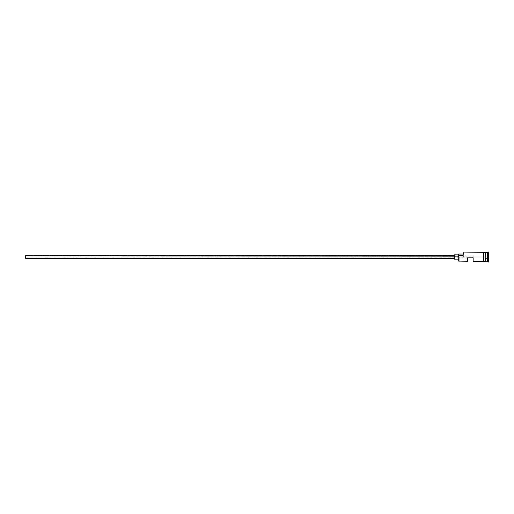 <?xml version="1.0" encoding="UTF-8"?>
<svg xmlns="http://www.w3.org/2000/svg" width="514" height="514" viewBox="0 0 514 514"><rect width="100%" height="100%" fill="white"/><g stroke="black" fill="none" stroke-linecap="round" stroke-linejoin="round"><path stroke-width="0.39" stroke-dasharray="2.57 1.93" d="M459.002 257L459.002 261.33L459.002 257L483.25 257L483.25 261.33L483.25 252.599L483.25 258.658L483.25 252.67L483.25 257L463.332 257L463.332 252.67L463.332 257L463.043 254.038L463.043 255.4L458.713 255.4L458.713 256.852L463.332 257L463.043 252.959L463.043 256.852L463.043 255.4L458.713 255.4L458.713 254.038L458.713 261.041L458.713 254.835L458.713 259.165L458.713 254.835L458.713 257L454.382 257L454.382 258.446L454.382 257L459.002 257M473.143 257L473.143 255.921L473.143 257L25.7 257L473.143 257L473.143 255.921L473.143 257.251L25.7 257L25.7 255.921L25.7 257L454.382 257L454.382 254.835L454.382 259.165L454.382 255.554L454.382 258.446L454.382 255.554L454.382 257L25.7 257L25.7 255.554L25.7 258.446L25.7 255.921L25.7 257L473.143 257L473.143 257.867L467.374 257.867L467.374 261.33L467.374 257.867L473.143 257.867L467.374 257.867L473.143 257.867L473.143 257.251L473.143 257.867L467.374 257.867L473.143 257.867L473.143 257M485.704 252.817L485.704 261.183L485.704 252.817M485.846 257L485.846 252.67L485.846 257L488.011 257L488.011 262.05L488.3 257L488.3 262.05L488.3 251.95L488.3 257L488.011 251.95L488.011 257L487.291 257L487.291 261.33L487.291 257L485.846 257L485.846 261.33L485.846 257M485.415 252.67L485.415 261.33L485.415 257L483.97 257L485.415 257L485.415 252.67M473.143 261.33L473.143 257.867L473.143 261.33M483.97 257L483.97 261.401L483.97 257M485.557 261.183L485.557 257L485.557 261.183M483.25 261.401L483.25 257L483.25 261.401M488.3 256.081L488.3 258.831L488.3 255.169L488.159 256.165L485.415 256.165L485.415 258.664L488.159 258.664L488.159 257.835L485.415 257.835L488.159 257.835L488.159 255.336L485.415 255.336L485.415 256.165L488.159 256.165L485.415 256.165L485.415 255.336L488.159 255.336L488.159 257.835L485.415 257.835L485.415 256.165L488.159 256.165L488.3 255.169L488.159 258.664L485.415 258.664L485.415 257.835L488.159 257.835L488.3 255.169L488.3 258.831L488.3 256.081M487.291 252.67L487.291 257L487.291 252.67M463.043 255.4L463.043 254.038L463.043 255.4M485.415 257.835L485.415 255.336L485.415 257.835M25.7 257L25.7 258.079L25.7 257M488.159 258.664L488.159 257.835L488.159 258.664M473.143 255.921L25.7 255.921M467.374 258.079L25.7 258.079"/><path stroke-width="0.77" d="M459.002 257L458.713 261.041L458.713 256.852L25.7 257L25.7 258.446L25.7 257L454.382 257L454.382 259.165L454.382 257L458.713 257L458.713 255.4L463.043 255.4L458.713 255.4L458.713 254.038L459.002 261.33L459.002 257L483.25 257L459.002 257M488.3 262.05L487.291 261.33L485.557 261.183L485.557 257L485.415 261.33L485.415 252.67L485.704 261.183L485.846 252.67L485.846 261.33L485.846 257L487.291 257L487.291 261.33L487.291 257L485.846 257L485.846 252.67L487.291 252.67L487.291 257L487.291 252.67L488.011 251.95L488.011 257L487.291 257L488.011 257L488.011 262.05L488.3 251.95L488.3 262.05L488.3 251.95M467.374 261.33L467.374 257.867L473.143 257.867L473.143 261.33L473.143 257.867L467.374 257.867L467.374 261.33L458.713 261.041M483.97 261.33L485.415 261.33L485.415 257L483.25 257L483.25 261.401L483.97 261.401L483.97 252.599L483.25 252.599L483.25 257L485.415 257L485.415 252.67L483.97 252.67M463.043 256.852L463.332 252.67L463.043 256.852M483.97 261.318L483.97 252.682M483.25 252.682L483.25 261.318M454.382 254.835L454.382 257L454.382 254.835L458.713 254.835M25.7 255.554L25.7 257L25.7 255.554L454.382 255.554M454.382 258.446L25.7 258.446M458.713 259.165L454.382 259.165M483.25 261.33L473.143 261.33M483.25 252.67L463.043 252.959M458.713 254.038L463.043 254.038"/></g></svg>
